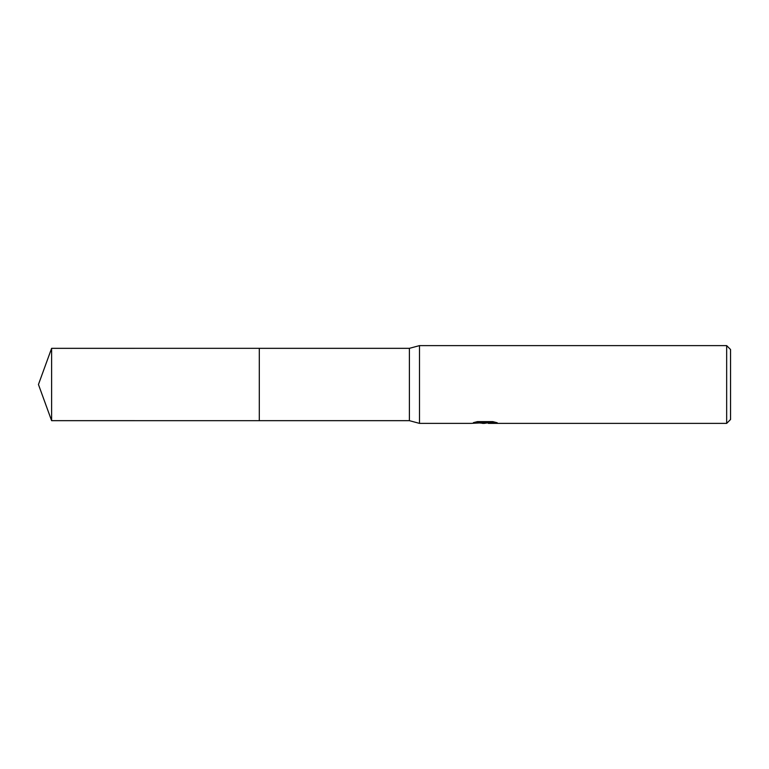 <?xml version="1.0" encoding="UTF-8"?>
<svg xmlns="http://www.w3.org/2000/svg" width="769" height="769" viewBox="0 0 769 769"><rect width="100%" height="100%" fill="white"/><g stroke="black" fill="none" stroke-linecap="round" stroke-linejoin="round"><path stroke-width="1.15" d="M476.434 421.845L485.854 421.845L485.854 422.642L471.07 423.383L419.49 423.383L409.387 420.662L259.297 420.662L259.307 348.338L409.387 348.338L419.49 345.617L726.667 345.617L730.55 349.511L730.55 419.49L726.667 423.383L488.421 423.383L488.267 422.585L493.861 421.854M259.297 420.662L259.297 348.338M409.387 420.662L409.387 348.338M419.49 423.383L419.49 345.617M488.267 422.767L484.297 423.383L479.779 422.998M484.297 423.383L482.461 423.383M726.667 423.383L726.667 345.617M485.854 422.642L473.425 422.642L477.472 421.623L492.804 421.623L497.255 422.767L488.267 423.354M51.61 420.662L51.61 348.338L259.297 348.328L259.297 420.672L51.61 420.662L38.45 384.5L51.61 348.338M485.854 422.604L488.267 422.604"/></g></svg>
